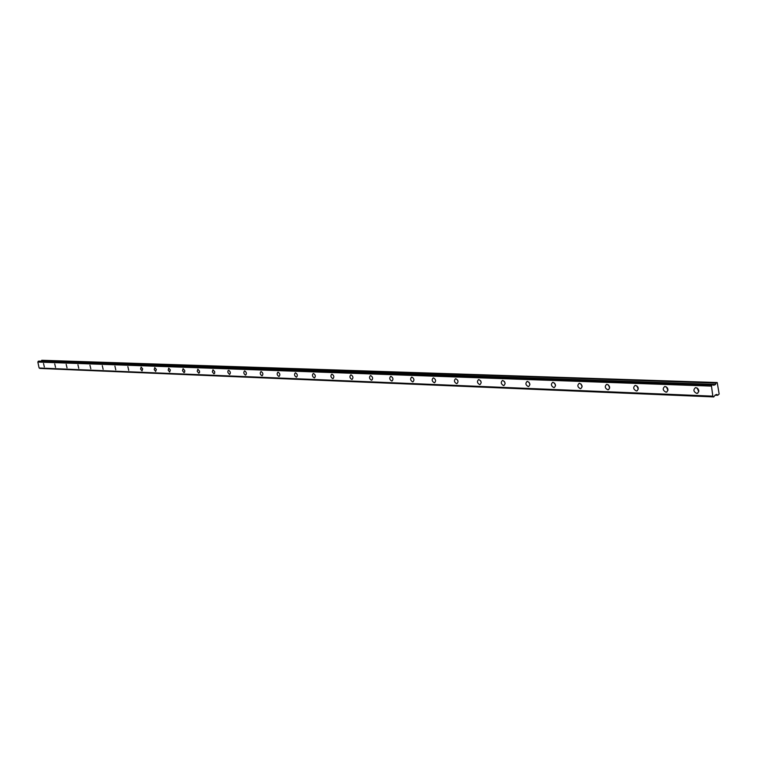 <?xml version="1.0" encoding="UTF-8"?>
<svg xmlns="http://www.w3.org/2000/svg" width="757" height="757" viewBox="0 0 757 757"><rect width="100%" height="100%" fill="white"/><g stroke="black" fill="none" stroke-linecap="round" stroke-linejoin="round"><path stroke-width="1.14" d="M38.314 361.212L712.659 384.433L713.813 385.237L715.412 384.584L716.122 382.995L717.22 382.54L719.15 394.037L717.759 395.277L716.775 394.406L715.176 395.069L713.681 396.99L712.829 396.148L711.485 386.108L712.053 384.679L38.266 361.288L711.996 384.811M696.714 393.413L697.235 393.366C699.6 391.208 699.165 389.297 695.929 387.622L695.428 387.669C693.052 389.827 693.488 391.738 696.714 393.413M44.341 366.937L43.518 363.492L44.341 366.937M55.545 367.391L54.722 363.909L55.545 367.391M67.023 367.855L66.181 364.335L67.023 367.855M78.775 368.337L77.924 364.77L78.775 368.337M90.812 368.82L89.951 365.215L90.812 368.82M103.141 369.321L102.28 365.669L103.141 369.321M115.783 369.832L114.913 366.133L115.783 369.832M128.737 370.362L127.857 366.615L128.737 370.362M142.023 370.902L142.685 368.914L141.133 367.107L140.613 369.085L142.023 370.902M155.658 371.45L156.349 369.444L154.759 367.609L154.22 369.615L155.658 371.45M169.653 372.018L170.363 369.984L168.745 368.129L168.177 370.154L169.653 372.018M184.008 372.605L184.708 372.065L184.755 370.533L183.09 368.659L182.503 370.712L184.008 372.605M198.76 373.201L199.479 372.652L199.526 371.11L197.832 369.208L197.227 371.29L198.76 373.201M213.909 373.816L214.657 373.258L214.714 371.687L212.972 369.766L212.339 371.886L213.909 373.816M229.485 374.45L229.655 374.431C230.8 372.946 230.478 371.583 228.709 370.334L227.933 370.902L227.876 372.491L229.485 374.45M245.486 375.103L245.675 375.084C246.848 373.58 246.527 372.189 244.71 370.921L244.53 370.939C243.347 372.444 243.669 373.835 245.486 375.103M261.95 375.765L262.14 375.756C263.36 374.223 263.029 372.813 261.165 371.536L260.976 371.545C259.765 373.078 260.086 374.488 261.95 375.765M278.888 376.456L279.087 376.437C280.345 374.885 280.014 373.456 278.103 372.16L277.904 372.179C276.655 373.731 276.977 375.16 278.888 376.456M296.318 377.166L296.536 377.147C297.823 375.567 297.492 374.119 295.533 372.804L295.325 372.822C294.028 374.403 294.359 375.851 296.318 377.166M314.278 377.894L314.496 377.875C315.83 376.267 315.499 374.8 313.483 373.466L313.266 373.485C311.931 375.094 312.262 376.56 314.278 377.894M332.768 378.642L332.995 378.623C334.376 376.986 334.036 375.5 331.973 374.157L331.746 374.176C330.364 375.803 330.705 377.289 332.768 378.642M351.825 379.418L352.071 379.399C353.5 377.734 353.15 376.22 351.03 374.857L350.794 374.876C349.365 376.532 349.715 378.046 351.825 379.418M371.479 380.213L371.734 380.194C373.21 378.509 372.86 376.967 370.684 375.586L370.438 375.604C368.962 377.289 369.302 378.831 371.479 380.213M391.757 381.036L392.022 381.017C393.545 379.295 393.195 377.734 390.953 376.333L390.697 376.361C389.164 378.074 389.524 379.635 391.757 381.036M412.679 381.888L412.962 381.859C414.543 380.118 414.183 378.528 411.884 377.109L411.609 377.137C410.02 378.878 410.379 380.459 412.679 381.888M434.291 382.758L434.584 382.739C436.221 380.96 435.852 379.352 433.487 377.913L433.193 377.932C431.566 379.711 431.925 381.32 434.291 382.758M456.613 383.667L456.925 383.648C458.619 381.831 458.25 380.194 455.809 378.737L455.506 378.765C453.812 380.572 454.181 382.2 456.613 383.667M479.692 384.603L480.023 384.575C481.774 382.739 481.395 381.074 478.888 379.588L478.566 379.617C476.815 381.452 477.184 383.118 479.692 384.603M503.566 385.578L503.907 385.55C505.723 383.667 505.345 381.973 502.762 380.478L502.421 380.506C500.604 382.38 500.983 384.064 503.566 385.578M528.263 386.581L528.632 386.543C530.515 384.632 530.127 382.91 527.468 381.386L527.109 381.414C525.216 383.326 525.604 385.048 528.263 386.581M553.85 387.612L554.228 387.584C556.187 385.635 555.789 383.884 553.045 382.332L552.667 382.37C550.708 384.31 551.105 386.061 553.85 387.612M580.354 388.691L580.761 388.653C582.795 386.666 582.388 384.887 579.55 383.316L579.152 383.345C577.118 385.332 577.525 387.111 580.354 388.691M607.833 389.808L608.268 389.77C610.379 387.735 609.972 385.928 607.038 384.329L606.612 384.367C604.502 386.392 604.909 388.209 607.833 389.808M636.353 390.962L636.807 390.924C639.003 388.852 638.586 387.007 635.558 385.389L635.104 385.427C632.918 387.489 633.335 389.344 636.353 390.962M665.961 392.164L666.444 392.126C668.724 390.006 668.299 388.123 665.166 386.486L664.693 386.524C662.413 388.634 662.829 390.517 665.961 392.164M712.64 384.433L712.053 384.679M41.228 361.165L41.711 360.313L716.065 383.07M716.122 382.995L41.711 360.313M41.758 360.266L717.22 382.54M713.614 396.914L39.818 368.441M712.829 396.148L39.156 367.997M39.09 367.94L37.85 362.045L711.485 386.108M711.542 385.956L37.85 362.045M37.888 361.96L38.266 361.288M712.659 384.433L38.806 361.08M698.815 390.612L697.973 388.729M638.198 387.934L637.735 386.827M667.929 389.278L667.267 387.735M697.121 387.991L698.777 391.71M457.607 380.099L457.994 381.187M480.61 380.752L481.168 382.313M504.408 381.481L505.118 383.411M529.048 382.266L529.9 384.518M554.569 383.108L555.553 385.644M581.016 383.988L582.124 386.789M608.439 384.916L609.678 387.972M636.892 385.89L638.265 389.183M666.425 386.912L667.939 390.423M715.535 384.442L41.266 361.108M712.725 384.49L715.412 384.584M713.085 385.105L713.586 385.124M717.693 395.258L715.081 395.145L717.712 395.268M697.85 393.11L697.235 393.366M608.742 389.59L608.268 389.77M637.328 390.726L636.807 390.924M667.002 391.899L666.444 392.126M713.614 385.114L713.075 385.095M717.731 395.277L715.072 395.173"/></g></svg>
